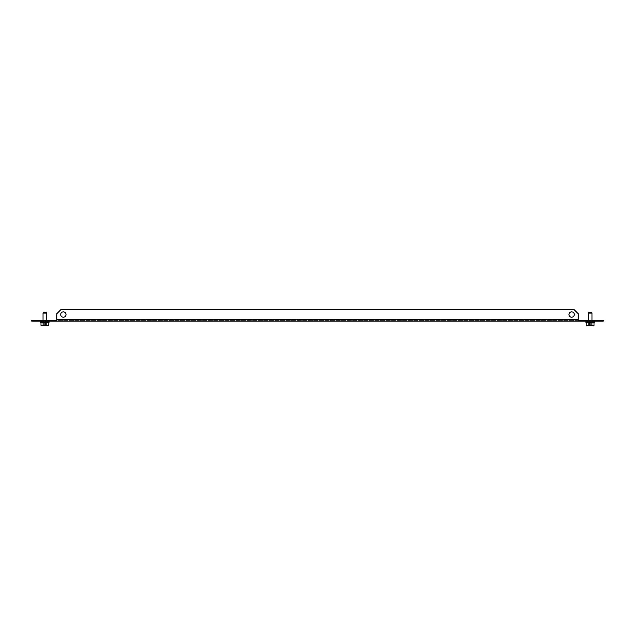 <?xml version="1.0" encoding="UTF-8"?>
<svg xmlns="http://www.w3.org/2000/svg" width="635" height="635" viewBox="0 0 635 635"><rect width="100%" height="100%" fill="white"/><g stroke="black" fill="none" stroke-linecap="round" stroke-linejoin="round"><path stroke-width="0.48" stroke-dasharray="3.17 2.38" d="M571.635 317.214A2.667 2.667 0 0 1 568.968 314.547A2.667 2.667 0 0 1 571.635 311.872A2.667 2.667 0 0 0 568.968 314.547A2.667 2.667 0 0 0 571.635 317.214A2.667 2.667 0 0 1 568.968 314.547A2.667 2.667 0 0 1 571.635 311.872A2.667 2.667 0 0 1 574.302 314.547A2.667 2.667 0 0 1 571.635 317.214A2.667 2.667 0 0 0 574.302 314.547A2.667 2.667 0 0 0 571.635 311.872A2.667 2.667 0 0 1 574.302 314.547A2.667 2.667 0 0 1 571.635 317.214M63.365 311.872A2.667 2.667 0 0 0 60.698 314.547A2.667 2.667 0 0 0 63.365 317.214A2.667 2.667 0 0 1 60.698 314.547A2.667 2.667 0 0 1 63.365 311.872A2.667 2.667 0 0 0 60.698 314.547A2.667 2.667 0 0 0 63.365 317.214A2.667 2.667 0 0 0 66.032 314.547A2.667 2.667 0 0 0 63.365 311.872A2.667 2.667 0 0 1 66.032 314.547A2.667 2.667 0 0 1 63.365 317.214A2.667 2.667 0 0 0 66.032 314.547A2.667 2.667 0 0 0 63.365 311.872M47.149 320.294L47.149 321.112L42.632 321.112L47.149 321.112L42.632 321.112L47.149 321.112L42.632 321.112L47.149 321.112L42.632 321.112L47.149 321.112L47.149 320.294L42.632 320.294L42.632 321.112L42.632 320.294L47.149 320.294L47.149 321.112L47.149 320.294L42.632 320.294L42.632 321.112L42.632 320.294L47.149 320.294M592.368 320.294L592.368 321.112L587.851 321.112L592.368 321.112L587.851 321.112L592.368 321.112L587.851 321.112L592.368 321.112L587.851 321.112L592.368 321.112L592.368 320.294L587.851 320.294L587.851 321.112L587.851 320.294L592.368 320.294L592.368 321.112L592.368 320.294L587.851 320.294L587.851 321.112L587.851 320.294L592.368 320.294M603.25 320.294L599.146 320.294L599.146 321.112L603.25 321.112L603.25 320.294M35.854 320.294L31.75 320.294L31.75 321.112L35.854 321.112L35.854 320.294L599.146 320.294M578.207 320.294L578.207 319.469L56.793 319.469L56.793 320.294L56.793 313.722L60.896 309.618L574.103 309.618L578.207 313.722L578.207 320.294L56.793 320.294L56.793 321.112L599.146 321.112M35.854 321.112L56.793 321.112L56.793 320.294M56.38 320.294L56.38 321.112M578.62 320.294L578.62 321.112M578.207 321.112L578.207 319.469L56.793 319.469L56.793 321.112M56.793 319.469L56.793 313.722L60.896 309.618L574.103 309.618L578.207 313.722L578.207 319.469L578.207 313.722L574.103 309.618L60.896 309.618L56.793 313.722L56.793 319.469L578.207 319.469M40.799 321.524L42.894 321.524L42.894 321.112L40.799 321.112L41.346 321.524L41.807 321.524L41.346 321.112L43.021 321.112L42.894 321.524L40.703 321.524L42.894 321.524L40.799 321.524L40.799 321.112L42.894 321.112L40.799 321.112L42.894 321.112L42.894 321.524L42.799 321.112L42.839 321.524L40.886 321.524L42.839 321.524L42.839 321.112L40.703 321.112L42.839 321.112L40.703 321.112L40.703 321.524L40.799 321.112L40.703 321.524L40.703 321.112L40.886 321.524L40.886 321.112L42.839 321.112L40.703 321.112L40.886 321.524L40.886 321.112L42.839 321.112L42.839 321.524L43.331 321.112L43.132 321.524L43.132 321.112L41.18 321.112L43.331 321.112L43.331 321.524L44.244 321.112L43.934 321.524L42.656 321.112L44.244 321.112L44.244 321.524L48.974 321.112L48.427 321.524L48.427 321.112L46.752 321.112L46.752 321.524L48.427 321.524L48.427 321.112L49.07 321.524L49.07 321.112L46.982 321.112L49.078 321.112L49.07 321.524L46.982 321.524L46.982 321.112L49.07 321.112L46.934 321.112L49.07 321.524L48.974 321.112L42.656 321.524L42.656 321.112L44.244 321.112L44.244 321.524L49.078 321.112L48.887 321.524L46.934 321.524L48.887 321.524L48.887 321.112L46.934 321.112L49.07 321.524L46.879 321.524L48.974 321.524L46.879 321.524L48.974 321.524L48.974 321.112L48.974 321.524L46.879 321.524L46.879 321.112L48.974 321.112L46.752 321.112L46.752 321.524L48.427 321.524L46.291 321.524L47.966 321.524L47.966 321.112L46.03 321.112L47.966 321.112L47.966 321.524L46.291 321.524L47.966 321.524L47.966 321.112L46.03 321.112L47.966 321.112L47.966 321.524L46.291 321.524L46.291 321.112L46.291 321.524L46.291 321.112L47.966 321.112L46.03 321.524L46.839 321.112L46.641 321.524L46.641 321.112L47.728 321.112L47.728 321.524L45.807 321.112L47.125 321.524L47.728 321.112L46.442 321.112L46.641 321.524L48.593 321.524L45.323 321.524L48.887 321.524L46.934 321.524L46.934 321.112L46.934 321.524L46.934 321.112L48.887 321.112M46.823 322.342L42.791 322.342L46.823 322.342M41.021 322.342L49.078 322.342L41.021 322.342M42.942 321.112L43.751 321.112L43.482 321.524L41.346 321.524L43.482 321.524L43.482 321.112L43.482 321.524L41.807 321.524L41.807 321.112L43.751 321.112L43.751 321.524L43.751 321.112L41.807 321.112L43.751 321.112L43.751 321.524L44.45 321.112L43.64 321.112L45.053 321.112L43.64 321.112L45.053 321.524L45.053 321.112L43.64 321.524L41.807 321.112L42.942 321.524L45.053 321.112L45.053 321.524L41.807 321.112L43.751 321.112L42.942 321.524L47.125 321.112L45.807 321.524L40.799 321.112M48.593 321.112L46.442 321.112L47.728 321.112L46.442 321.524L46.442 321.112L46.823 321.524L46.133 321.112L46.133 321.524L46.133 321.112L41.18 321.524L41.18 321.112L44.244 321.524L44.244 321.112L42.656 321.112L42.656 321.524L43.934 321.524L42.045 321.524L43.331 321.112L41.18 321.112L41.18 321.524L44.45 321.524L43.64 321.112M45.053 321.112L44.775 321.524L45.529 321.112L47.728 321.524L45.839 321.524L45.839 321.112L45.529 321.524L45.807 321.112M41.021 321.524L41.18 321.112L43.331 321.524L42.045 321.524L43.331 321.112L41.021 321.524M41.807 321.524L43.482 321.524L41.807 321.524L43.021 321.112L43.482 321.524L43.021 321.524L43.482 321.112L41.807 321.112M47.125 321.112L45.839 321.112L47.125 321.524M44.013 312.491L46.117 312.491L44.013 312.491M46.736 313.111L46.736 322.342L46.736 313.111L46.117 312.491L46.736 313.111L46.117 312.491L43.656 312.491L43.037 313.111L46.736 313.111L43.037 313.111L46.736 313.111L43.037 313.111L46.736 313.111L43.037 313.111L46.736 313.111L46.736 322.342L43.037 322.342L46.736 322.342L43.037 322.342L46.736 322.342L43.037 322.342L46.736 322.342L43.037 322.342L46.736 322.342L46.736 320.294M40.989 322.342L40.989 325.382L40.989 322.342L40.989 325.382L48.792 325.382L40.989 325.382L48.792 325.382L40.989 325.382L48.792 325.382L40.989 325.382L48.792 325.382L48.792 322.342L40.703 322.342L40.703 321.112L40.703 321.524L42.799 321.524L40.703 321.524M46.95 325.382L42.831 325.382L46.95 325.382L42.831 325.382L46.95 325.382L42.831 325.382L46.95 325.382L42.831 325.382L46.95 325.382L46.95 322.921L46.403 322.921L46.403 325.382L46.403 322.921L42.831 322.921L46.95 322.921L44.347 322.921L44.347 325.382L44.347 322.921L42.831 322.921L42.831 325.382L42.831 322.921L43.37 322.921L43.37 325.382L43.37 322.921L45.434 322.921L45.434 325.382L45.434 322.921L46.95 322.921L46.95 325.382L46.95 322.921L42.831 322.921L46.403 322.921L46.403 325.382L46.403 322.921L46.95 322.921L45.434 322.921L45.434 325.382L45.434 322.921L43.37 322.921L43.37 325.382L43.37 322.921L42.831 322.921L42.831 325.382L42.831 322.921L44.347 322.921L44.347 325.382L44.347 322.921L46.95 322.921L46.95 325.382M586.407 321.524L588.359 321.524L588.359 321.112L586.407 321.112L587.272 321.524L588.558 321.112L588.359 321.524L585.922 321.112L585.93 321.524L585.93 321.112L588.018 321.112L585.922 321.112L586.113 321.524L588.359 321.524L586.113 321.524L588.359 321.112L586.407 321.112L587.272 321.112L586.407 321.524L586.407 321.112L588.359 321.112L588.359 321.524L586.026 321.112L588.248 321.112L588.248 321.524L588.97 321.112L588.708 321.524L588.708 321.112L587.034 321.112L588.97 321.112L588.97 321.524L589.677 321.112L589.677 321.524L589.677 321.112L594.114 321.524L594.297 321.112L594.114 321.524L594.114 321.112L592.161 321.112L594.297 321.112L592.161 321.524L592.161 321.112L594.297 321.112L594.297 321.524L594.201 321.112L593.654 321.112L594.297 321.524L594.297 321.112L590.28 321.524L591.034 321.524L590.756 321.112L591.066 321.524L594.201 321.112L592.106 321.112L594.201 321.112L593.654 321.112L594.201 321.524L591.979 321.112L594.201 321.524M592.05 322.342L588.018 322.342L592.05 322.342M594.201 321.112L591.979 321.112L593.654 321.112L591.979 321.112L591.979 321.524L591.979 321.112L592.106 321.524L594.297 321.524L594.297 321.112L592.201 321.112L592.201 321.524L592.201 321.112L594.297 321.112L594.297 322.342L585.922 322.342L594.297 322.342L585.922 322.342L594.297 322.342L585.922 322.342L594.297 322.342L585.922 322.342L585.922 321.112M591.36 321.112L590.55 321.524L590.55 321.112L590.225 321.524L587.875 321.112L589.193 321.524L590.225 321.112L593.654 321.524L591.518 321.524L591.979 321.112L591.979 321.524L591.518 321.112L589.193 321.524L589.947 321.112L589.947 321.524L589.947 321.112L594.114 321.524L591.518 321.112L593.193 321.112L592.058 321.524L593.82 321.524L593.82 321.112L593.82 321.524L591.868 321.524L591.868 321.112L593.82 321.112L591.669 321.112L592.955 321.524L591.066 321.524L592.344 321.112L592.344 321.524L591.066 321.112L592.344 321.112L590.756 321.112L591.034 321.524L590.002 321.524L590.28 321.112L586.026 321.524L586.026 321.112L588.248 321.112L588.248 321.524L586.573 321.524L587.034 321.112L588.97 321.112L588.97 321.524L588.97 321.112L587.034 321.112L587.034 321.524L588.708 321.524L586.573 321.524L588.248 321.524L588.248 321.112L586.026 321.112L586.026 321.524L588.121 321.524L588.018 321.112L588.066 321.524L588.867 321.112L590.756 321.524L586.407 321.112M587.875 321.112L589.47 321.112L587.272 321.524L589.161 321.524L589.161 321.112L589.47 321.524L589.47 321.112L589.161 321.524L587.272 321.524L589.161 321.524L587.875 321.112L589.193 321.112L587.875 321.524M592.058 321.112L591.248 321.524L592.201 321.112L592.209 322.342L592.209 321.524L592.209 322.342L592.209 321.524L594.297 321.524M585.93 321.524L586.026 321.112L588.248 321.524L586.573 321.524L586.573 321.112L588.248 321.112L586.026 321.112L586.026 321.524L588.121 321.524L585.93 321.524L588.018 321.524L585.93 321.524L588.018 321.524L588.018 321.112L588.018 321.524L585.93 321.524L585.93 321.112L588.018 321.112L585.93 321.112M590.55 321.524L591.36 321.524L590.55 321.524M589.193 321.112L589.193 321.524L590.225 321.524L589.47 321.524L590.225 321.524L589.947 321.112M593.654 321.524L591.518 321.524L593.654 321.524L593.654 321.112M590.987 312.491L588.883 312.491L590.987 312.491M591.963 313.111L591.963 322.342L591.963 313.111L591.344 312.491L591.963 313.111L591.344 312.491L588.883 312.491L588.264 313.111L591.963 313.111L588.264 313.111L591.963 313.111L588.264 313.111L591.963 313.111L588.264 313.111L591.963 313.111L591.963 322.342L588.264 322.342L591.963 322.342L588.264 322.342L591.963 322.342L588.264 322.342L591.963 322.342L588.264 322.342L591.963 322.342L591.963 320.294M586.208 322.342L586.208 325.382L586.208 322.342L586.208 325.382L594.011 325.382L586.208 325.382L594.011 325.382L586.208 325.382L594.011 325.382L586.208 325.382L594.011 325.382L594.011 322.342L586.208 322.342L594.011 322.342L594.011 325.382L594.011 322.342M590.653 325.382L588.05 325.382L592.169 325.382L588.05 325.382L592.169 325.382L588.05 325.382L592.169 325.382L588.05 325.382L590.653 325.382L590.653 322.921L588.597 322.921L588.597 325.382L588.597 322.921L588.05 322.921L592.169 322.921L588.05 322.921L588.05 325.382L588.05 322.921L589.566 322.921L589.566 325.382L589.566 322.921L591.63 322.921L591.63 325.382L591.63 322.921L592.169 322.921L592.169 325.382L592.169 322.921L590.653 322.921L590.653 325.382L590.653 322.921L592.169 322.921L588.05 322.921L588.597 322.921L588.597 325.382L588.597 322.921L592.169 322.921L592.169 325.382L592.169 322.921L591.63 322.921L591.63 325.382L591.63 322.921L589.566 322.921L589.566 325.382L589.566 322.921L588.05 322.921L588.05 325.382L588.05 322.921L590.653 322.921L590.653 325.382M591.066 321.112L591.066 321.524L592.344 321.112L591.066 321.112M591.868 321.112L591.868 321.524L591.868 321.112L593.82 321.112L591.868 321.112M586.113 321.112L588.066 321.112L586.113 321.112L586.113 321.524L588.066 321.524L586.24 321.524M593.193 321.112L591.518 321.112L593.193 321.112L593.193 321.524L591.518 321.524L591.518 321.112L591.518 321.524L593.193 321.524M586.573 321.112L586.573 321.524L586.573 321.112M46.879 321.112L46.879 321.524L46.879 321.112L48.974 321.112L46.879 321.112M42.045 321.112L42.045 321.524L42.045 321.112M41.346 321.524L43.021 321.524L41.346 321.524L41.346 321.112M40.886 321.524L42.839 321.524L40.886 321.524M47.728 321.524L46.442 321.524L47.728 321.112M45.529 321.524L45.529 321.112M46.133 321.112L45.323 321.112L46.133 321.112M46.133 321.524L45.323 321.524L46.133 321.524M588.161 321.112L588.97 321.112L588.161 321.112M587.272 321.112L587.272 321.524M594.297 321.112L594.297 322.342L594.297 321.112M589.47 321.112L589.47 321.524M49.078 321.112L48.792 325.382L48.792 322.342M49.07 321.112L49.07 321.524M46.982 321.524L46.982 322.342L46.982 321.524M42.791 321.524L42.791 322.342L42.791 321.524M43.037 320.294L43.037 313.111L43.037 322.342L43.037 313.111L43.656 312.491L43.037 313.111M588.018 321.524L588.018 322.342L588.018 321.524M588.264 320.294L588.264 313.111L588.264 322.342L588.264 313.111L588.883 312.491L588.264 313.111M40.703 321.112L40.703 322.342L40.703 321.112"/><path stroke-width="0.95" d="M571.635 317.214A2.667 2.667 0 0 1 568.968 314.547A2.667 2.667 0 0 1 571.635 311.872A2.667 2.667 0 0 1 574.302 314.547A2.667 2.667 0 0 1 571.635 317.214M63.365 311.872A2.667 2.667 0 0 0 60.698 314.547A2.667 2.667 0 0 0 63.365 317.214A2.667 2.667 0 0 0 66.032 314.547A2.667 2.667 0 0 0 63.365 311.872M31.75 320.294L35.854 320.294L35.854 321.112L31.75 321.112L31.75 320.294M56.793 320.294L35.854 320.294M599.146 320.294L603.25 320.294L603.25 321.112L599.146 321.112L599.146 320.294L578.207 320.294M599.146 321.112L35.854 321.112M578.62 320.294L578.62 321.112M56.38 320.294L56.38 321.112M56.793 321.112L56.793 313.722L60.896 309.618L574.103 309.618L578.207 313.722L578.207 321.112M40.799 321.112L40.703 322.342L49.078 322.342L49.078 321.112M48.887 321.112L48.887 321.524L48.593 321.112M47.728 321.112L47.728 321.524L47.125 321.112M45.807 321.112L45.807 321.524L45.053 321.112M43.64 321.112L43.64 321.524L42.942 321.112M41.807 321.112L41.807 321.524L41.346 321.112M49.07 321.524L49.07 321.112M45.529 321.112L45.529 321.524M41.346 321.524L41.807 321.524M47.125 321.524L47.728 321.524M43.037 313.111L43.656 312.491L46.117 312.491L46.736 313.111L43.037 313.111L43.037 320.294M48.792 322.342L48.792 325.382L40.989 325.382L40.989 322.342M586.407 321.112L586.407 321.524L586.113 321.112M585.922 321.112L585.922 322.342L594.297 322.342L594.201 321.112M593.654 321.112L593.654 321.524L593.193 321.112M592.058 321.112L592.058 321.524L591.36 321.112M589.947 321.112L589.947 321.524L589.193 321.112M587.875 321.112L587.875 321.524L587.272 321.112M585.93 321.112L585.93 321.524M589.47 321.524L589.47 321.112M587.272 321.524L587.875 321.524M593.193 321.524L593.654 321.524M588.264 313.111L588.883 312.491L591.344 312.491L591.963 313.111L588.264 313.111L588.264 320.294M594.011 322.342L594.011 325.382L586.208 325.382L586.208 322.342M56.793 319.469L578.207 319.469M46.736 313.111L46.736 320.294M591.963 313.111L591.963 320.294"/></g></svg>

